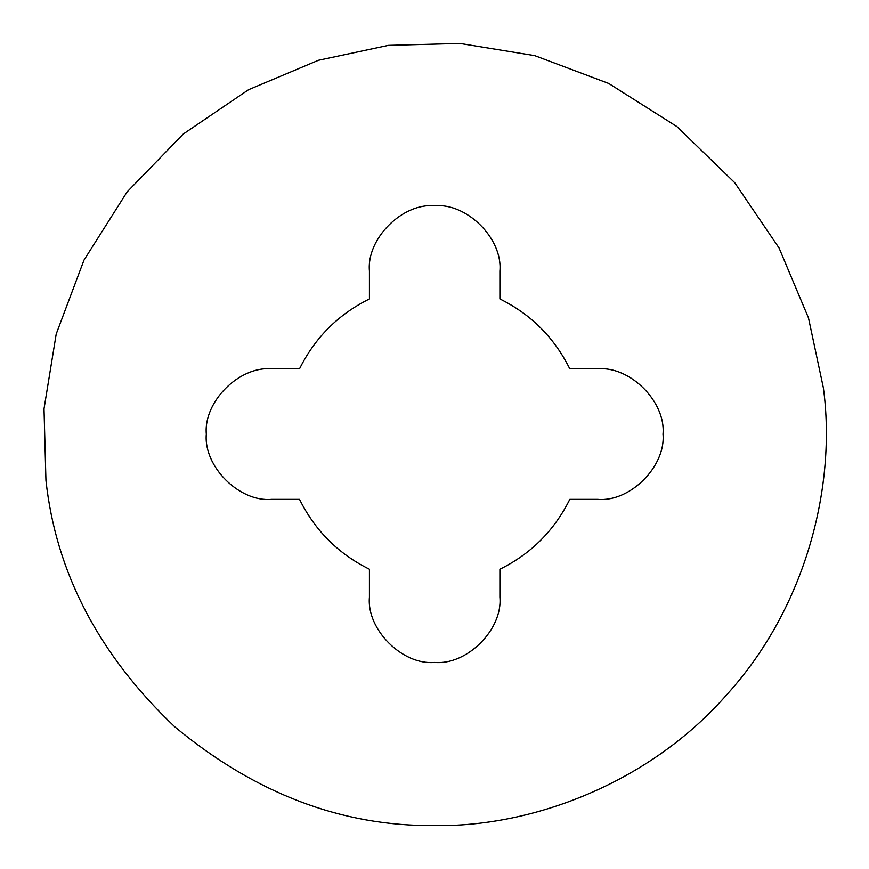 <?xml version="1.0" encoding="UTF-8"?>
<svg xmlns="http://www.w3.org/2000/svg" width="869" height="869" viewBox="0 0 869 869"><rect width="100%" height="100%" fill="white"/><g stroke="black" fill="none" stroke-linecap="round" stroke-linejoin="round"><path stroke-width="1.3" d="M823.377 387.889C836.467 483.892 807.116 606.03 727.342 694.049C649.36 783.642 531.535 827.212 434.663 825.55C341.952 826.528 255.301 793.614 174.734 726.799C98.86 654.683 55.931 572.541 45.948 480.361L44.015 408.854L56.213 334.022L83.989 260.103L127.091 191.94L183.24 134.043L248.577 89.692L318.456 60.276L388.421 45.373L459.929 43.45L534.761 55.649L608.68 83.435L676.842 126.537L734.729 182.696L779.08 248.034L808.485 317.924L823.377 387.889C836.467 483.892 807.116 606.03 727.342 694.049C649.36 783.642 531.535 827.212 434.663 825.55C341.952 826.528 255.301 793.614 174.734 726.799C98.86 654.683 55.931 572.541 45.948 480.361L44.015 408.854L56.213 334.022L83.989 260.103L127.091 191.94L183.24 134.043L248.577 89.692L318.456 60.276L388.421 45.373L459.929 43.45L534.761 55.649L608.68 83.435L676.842 126.537L734.729 182.696L779.08 248.034L808.485 317.924L823.377 387.889M597.763 368.847C630.047 365.936 665.926 401.815 663.014 434.087C665.926 466.371 630.047 502.249 597.763 499.338L569.792 499.338C554.357 530.492 531.057 553.792 499.903 569.228L499.903 597.199C502.825 629.482 466.935 665.361 434.663 662.439C402.38 665.361 366.501 629.482 369.423 597.199L369.423 569.228C338.258 553.792 314.958 530.492 299.523 499.338L271.552 499.338C239.268 502.249 203.389 466.371 206.311 434.087C203.389 401.815 239.268 365.936 271.552 368.847L299.523 368.847C314.958 337.693 338.258 314.393 369.423 298.958L369.423 270.987C366.501 238.703 402.38 202.825 434.663 205.747C466.935 202.825 502.825 238.703 499.903 270.987L499.903 298.958C531.057 314.393 554.357 337.693 569.792 368.847L597.763 368.847"/></g></svg>
